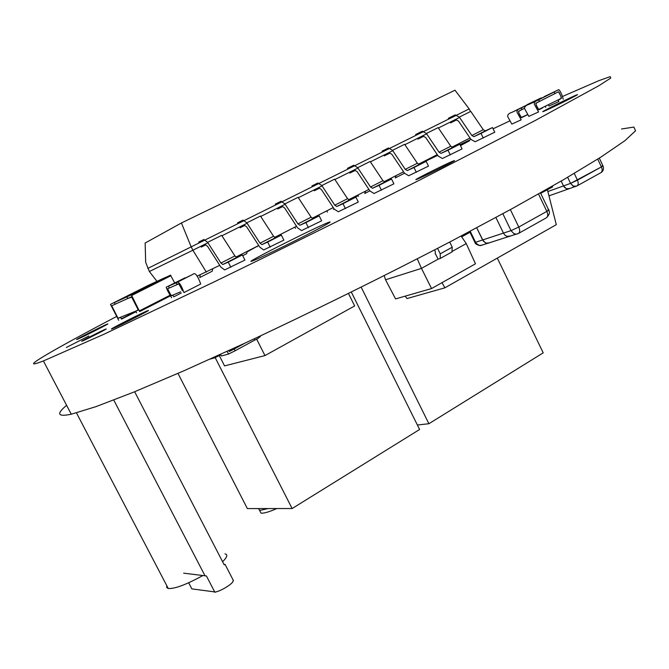 <?xml version="1.0" encoding="UTF-8"?>
<svg xmlns="http://www.w3.org/2000/svg" width="669" height="669" viewBox="0 0 669 669"><rect width="100%" height="100%" fill="white"/><g stroke="black" fill="none" stroke-linecap="round" stroke-linejoin="round"><path stroke-width="1" d="M562.562 96.453L598.797 80.69L610.195 76.634L610.789 78.039L599.031 85.615L534.983 120.637L421.395 179.2C353.842 213.352 280.428 249.729 213.996 281.975L103.82 334.308L43.401 360.951C14.108 372.232 53.57 349.586 116.515 316.512M418.869 164.474L437.718 155.342M459.996 144.613L470.934 139.361M493.112 128.791L509.77 120.913M621.518 128.983L633.886 127.085L635.55 130.781L624.938 140.666L600.938 157.073L563.231 179.877L512.68 208.352L451.55 241.083C384.725 275.896 311.62 312.013 244.996 343.13L184.1 370.701L133.733 392.118L96.043 406.618L71.265 414.22C57.601 417.055 56.054 414.086 66.607 405.314M546.481 110.168L543.788 111.33C536.245 114.424 570.231 97.423 576.419 95.015C583.184 92.205 557.126 105.401 546.481 110.168M418.97 178.456L417.188 179.208C408.291 182.813 445.73 163.905 453.122 161.062C461.585 157.575 429.791 173.789 418.97 178.456M527.498 114.717L521.494 117.711C519.378 114.265 518.383 112.141 518.508 111.347L524.446 108.328L522.096 109.532L521.335 107.943L522.096 109.532C517.614 111.38 517.965 111.815 521.134 117.51L527.473 114.658M460.239 145.106L469.521 140.766L460.489 145.633M254.897 259.965L253.3 260.617C236.291 267.391 314.254 227.82 328.504 222.392C333.831 220.502 326.296 224.817 305.909 235.321C286.784 245.097 263.16 256.503 254.897 259.965M112.509 328.671L112.317 328.747C105.075 331.64 141.811 312.9 147.523 310.776C155.049 307.707 118.948 326.171 112.509 328.671M82.346 341.056L82.237 341.098C77.704 342.913 102.173 330.444 105.652 329.165C110.301 327.266 86.251 339.551 82.346 341.056M66.331 347.487L88.868 335.997L66.331 347.487M77.387 339.292L77.169 339.375C71.876 341.508 103.252 325.586 107.224 324.122C112.693 321.881 82.228 337.377 77.387 339.292M348.482 293.499L354.662 305.942L264.966 355.582L224.558 365.901L219.315 355.607M256.612 339.066L264.966 355.582M268.026 508.565L260.375 510.313L259.522 510.246L258.485 508.574M276.799 508.557C269.933 511.584 264.949 513.131 261.855 513.198L261.002 513.123L260.032 511.233M177.971 373.394L247.371 508.582L292.127 508.54L419.605 429.49L351.325 292.094M215.276 357.806L292.127 508.54M417.381 425.007L428.896 423.728L543.211 352.839L497.31 258.109M361.185 287.202L428.896 423.728M219.741 265.334L197.046 276.213M470.006 137.99L451.792 147.255M437.258 154.656L418.368 164.265M403.574 171.791L383.973 181.767M368.928 189.419L348.582 199.772M333.262 207.566L312.139 218.32M296.543 226.256L274.599 237.42M258.719 245.498L235.914 257.105M156.972 281.356L149.371 271.514L145.675 262.357L145.148 243.023L181.424 222.978L191.183 246.861L147.799 268.436M206.361 272.141L192.889 250.223L149.371 271.514M459.57 117.46L438.412 127.988M426.638 133.85L404.887 144.68M392.778 150.709L370.392 161.848M357.932 168.053L334.901 179.526M322.073 185.907L298.357 197.715M285.145 204.288L260.718 216.455M247.112 223.229L221.932 235.764M207.9 242.747L192.889 250.223L191.183 246.861L469.186 108.913L454.987 90.215L181.424 222.978M470.458 111.556L469.186 108.913M485.368 130.84L473.945 136.652L471.854 135.523L459.319 117.092L470.775 111.397L483.269 129.719L485.368 130.84L492.509 127.553L494.751 132.203L475.174 141.744L471.009 139.47L458.508 121.089L456.459 119.985L450.563 122.87M448.355 118.304L455.204 114.892L459.319 117.092M473.945 136.652L481.028 133.399L483.277 138.073M492.509 127.553L481.028 133.399M388.204 179.61L388.555 180.329M395.279 177.921L396.173 175.562M452.846 147.397L441.097 153.377L439.031 152.206L426.396 133.482L438.162 127.62L450.764 146.235L452.846 147.397L459.804 144.211L462.078 148.919L442.401 158.511L438.27 156.153L425.668 137.48L423.636 136.334L417.908 139.144M415.658 134.519L422.315 131.199L426.396 133.482M441.097 153.377L447.987 150.224L450.287 154.957M459.804 144.211L447.987 150.224M357.873 195.047L358.484 196.293M364.756 193.475L365.592 191.117M419.396 164.432L407.321 170.578L405.263 169.357L392.527 150.333L404.636 144.312L417.339 163.228L419.396 164.432L426.161 161.346L428.478 166.121L408.692 175.755L404.594 173.313L391.9 154.338L389.885 153.151L384.332 155.869M382.041 151.186L388.488 147.974L392.527 150.333M407.321 170.578L414.002 167.534L416.344 172.334M426.161 161.346L414.002 167.534M326.765 210.877L327.392 212.14M333.455 209.422L334.057 208.77M384.984 181.951L372.558 188.273L370.526 187.019L357.681 167.676L370.141 161.472L382.952 180.705L384.984 181.951L391.532 178.983L393.899 183.816L374.004 193.5L369.957 190.974L357.154 171.682L355.164 170.453L349.803 173.079M347.47 168.329L353.692 165.226L357.681 167.676M372.558 188.273L379.022 185.346L381.405 190.213M391.532 178.983L379.022 185.346M313.577 218.337L313.544 217.609M294.862 227.109L295.497 228.388M349.569 199.981L336.775 206.495L334.768 205.191L321.822 185.522L334.651 179.141L347.562 198.685L349.569 199.981L355.891 197.129L358.308 202.038L338.305 211.764L334.299 209.146L321.396 189.528L319.431 188.257L314.279 190.782M311.888 185.965L317.875 182.98L321.822 185.522M336.775 206.495L343.005 203.694L345.438 208.619M355.891 197.129L343.005 203.694M280.855 235.312L280.813 234.259M313.109 218.546L299.921 225.261L297.948 223.898L284.894 203.894L298.098 197.322L311.118 217.208L313.109 218.546L319.172 215.828L321.638 220.795L301.535 230.571L297.588 227.853L284.584 207.908L282.644 206.587L277.702 208.996M275.268 204.129L281.005 201.269L284.894 203.894M299.921 225.261L305.9 222.593L308.384 227.585M319.172 215.828L305.9 222.593M246.644 253.668L247.221 251.352M275.536 237.671L261.955 244.586L260.007 243.182L246.853 222.827L260.458 216.054L273.579 236.282L275.536 237.671L281.348 235.095L283.865 240.129L263.661 249.947L259.773 247.129L246.66 226.833L244.745 225.47L240.046 227.761M237.562 222.827L243.023 220.101L246.853 222.827M261.955 244.586L267.667 242.061L270.201 247.129M281.348 235.095L267.667 242.061M212.224 271.204L212.717 268.913M199.805 277.535L200.182 274.842M236.826 257.381L222.827 264.514L220.912 263.051L207.641 242.337L221.673 235.363L234.903 255.943L236.826 257.381L242.345 254.956L244.921 260.065L224.625 269.925L220.803 266.998L207.582 246.343L205.701 244.921L201.252 247.095M198.71 242.086L203.878 239.51L207.641 242.337M222.827 264.514L228.238 262.139L230.838 267.274M242.345 254.956L228.238 262.139M540.694 193.308L552.619 186.919L552.276 186.199M541.547 192.998L541.28 192.446M470.014 232.285L461.669 236.868M442.008 282.669L444.877 287.829L406.986 298.566L405.163 296.15M547.409 189.779L556.307 224.667L444.877 287.829M181.274 292.989L173.748 296.835L172.97 295.029C171.021 298.065 167.484 288.448 167.61 288.757L177.017 284.643L176.106 282.853L168.471 286.223L169.374 287.988L168.471 286.223L192.839 274.365C194.997 272.091 197.614 275.31 200.7 284.016L183.95 292.587C180.806 283.857 178.188 280.612 176.106 282.853L192.839 274.365L176.106 282.853L177.017 284.643C178.222 282.594 180.028 284.584 182.445 290.614L178.84 283.848L167.61 288.757L171.205 295.773L180.663 291.793M166.213 287.218L185.004 277.844L166.213 287.218C166.798 289.309 168.588 292.813 171.599 297.738M227.042 351.409L228.581 354.026L235.179 350.748L234.267 348.959L229.316 351.501L244.871 343.189L234.267 348.959L235.179 350.748L254.881 340.011L254.27 338.815L254.881 340.011C257.063 339.292 259.095 337.845 260.977 335.671M228.765 350.615L229.316 351.501L228.765 350.615M222.668 355.649L221.498 355.967L220.494 354.394M225.027 564.327L233.456 580.625L232.937 580.951C234.05 582.9 221.33 590.986 215.468 592.023L191.844 588.879L188.666 582.774M183.657 573.166L206.42 575.967L214.933 592.366M225.018 553.882C228.02 554.576 227.209 557.185 222.585 561.692M202.858 575.532C186.459 584.555 174.935 588.887 168.27 588.519L166.681 587.558L166.782 585.676M214.097 357.305L214.582 357.865L220.72 354.846M511.986 112.317L536.58 100.216L521.335 107.943C518.291 108.863 516.844 110.268 516.978 112.149L521.184 119.835L511.827 124.091L507.654 116.49C507.52 114.625 508.967 113.237 511.986 112.317L521.335 107.943L511.986 112.317M541.622 97.95L527.13 104.64L541.012 97.967M545.595 107.341L545.72 106.287M563.273 99.288C561.885 94.237 560.388 91.026 558.782 89.638L538.696 99.823C535.618 100.751 534.146 102.181 534.288 104.105L538.57 111.949L528.828 116.373L524.588 108.612C524.446 106.714 525.909 105.301 528.962 104.372L554.124 91.996L554.894 93.601L558.498 91.77L535.836 103.285C535.71 104.096 536.722 106.262 538.88 109.783L542.542 107.91M548.271 104.974L549.04 106.02L558.916 101.521L557.938 100.032C561.115 99.321 561.918 97.682 560.354 95.123L558.498 91.77C559.175 92.213 560.179 94.354 561.5 98.209L538.503 109.574C535.284 103.762 534.932 103.319 539.465 101.445L538.696 99.823L528.962 104.372L538.696 99.823L539.465 101.445L554.894 93.601L554.124 91.996L544.29 96.604L558.615 89.713M118.706 320.284L110.485 304.37L152.549 283.397L114.349 302.605L115.177 304.211L114.349 302.605L126.951 296.827L127.804 298.483L111.715 305.783L118.028 318.243L111.715 305.783L131.509 296.793L138.358 310.107L118.028 318.243L120.755 317.491L121.482 319.13L135.958 311.746M136.652 312.833L135.69 311.227L138.291 309.73L131.793 297.078L127.804 298.483L126.951 296.827L166.029 277.175L148.426 285.295L110.494 304.37M170.352 295.899L139.654 311.587L131.659 295.497L131.091 294.929L126.951 296.827L170.453 275.135L174.709 282.912M461.117 236.048L466.251 243.6L475.475 263.795L431.555 288.565L395.563 298.909L385.545 279.784L384.198 275.678M435.452 253.81L438.095 259.179L440.235 258.46L440.235 253.819L437.568 248.375M434.557 249.938L435.343 251.544L435.185 253.961M451.96 251.945L452.227 247.204L449.71 242.044M466.251 243.6L452.813 251.034M417.264 258.861L421.478 268.369L385.545 279.784M438.095 259.179L421.478 268.369L431.555 288.565M489.566 242.822L487.525 243.357L485.468 242.889L482.617 239.962L475.559 242.278L476.311 243.491L479.614 245.573L482.976 244.821L480.434 245.64L478.795 245.347L476.93 244.168L475.559 242.278L482.617 239.962L476.704 227.786L483.369 241.183L486.288 243.19L489.566 242.822M475.325 241.802L474.957 242.454L475.559 242.278L470.198 231.248L475.559 242.278L474.823 242.178M546.071 217.927L546.464 217.751C547.986 216.547 548.112 214.423 546.832 211.379L518.776 227.042L510.38 209.614L518.776 227.042L511.007 230.629L513.943 233.665L516.042 234.15L517.789 233.782L516.042 234.15L513.943 233.665L511.007 230.629L503.456 233.113L504.869 235.07L506.784 236.291L510.539 236.057L506.784 236.291L504.869 235.07L503.456 233.113L511.007 230.629L502.845 213.72L511.007 230.629L518.776 227.042L546.832 211.379L538.512 194.01L546.832 211.379C548.806 210.25 549.408 209.74 548.613 209.849C549.408 209.74 548.806 210.25 546.832 211.379C548.112 214.423 547.986 216.547 546.464 217.751L546.397 217.785M495.905 217.484L503.456 233.113L495.905 217.484M547.827 210.074L548.613 209.849L540.493 192.889M518.132 233.606L518.517 233.439C519.997 232.252 520.089 230.128 518.776 227.042C520.089 230.128 519.997 232.252 518.517 233.439L518.433 233.481M549.834 195.582L548.973 195.917L549.834 195.582M576.435 186.199L573.04 186.041L570.557 183.381L563.482 185.923L564.536 187.479L567.136 188.976L569.704 188.516L566.334 188.742L563.482 185.923L570.557 183.381L567.663 177.293L570.557 183.381L601.423 166.924L597.718 159.113L601.423 166.924L602.903 165.736L601.423 166.924C602.526 169.633 602.351 171.557 600.896 172.677L600.821 172.719M561.166 181.073L563.482 185.923L561.166 181.073M600.553 172.836L600.896 172.677C602.351 171.557 602.526 169.633 601.423 166.924L577.464 180.162L574.253 173.413L577.464 180.162C578.593 182.896 578.442 184.82 577.004 185.923L576.921 185.974M602.025 166.012L602.903 165.736L599.299 158.118M576.678 186.082L577.004 185.923C578.442 184.82 578.593 182.896 577.464 180.162L570.557 183.381L573.433 186.225L576.678 186.082M483.269 129.719L471.854 135.523M450.764 146.235L439.031 152.206M417.339 163.228L405.263 169.357M382.952 180.705L370.526 187.019M347.562 198.685L334.768 205.191M311.118 217.208L297.948 223.898M273.579 236.282L260.007 243.182M234.903 255.943L220.912 263.051M135.799 311.428L121.415 318.77M131.091 294.929L170.453 275.135M131.659 295.497L171.021 275.678M139.537 310.826L170.026 295.255M440.235 253.819L452.227 247.204M257.281 246.234L257.306 246.71L257.49 246.125M358.007 195.323L353.7 197.271L354.252 197.497M384.366 181.567L384.566 181.993L384.508 181.491M503.456 233.113L482.617 239.962M563.482 185.923L547.861 191.535M71.265 414.22L43.401 360.951M328.839 223.061L328.504 222.392M261.002 513.123L259.522 510.246M404.519 173.204L395.379 177.87M369.882 190.857L364.856 193.425M334.232 209.029L333.555 209.372M246.727 253.626L242.713 255.675M212.307 271.162L199.889 277.493M228.581 354.026L221.498 355.967M224.207 564.837L134.653 391.75M205.023 575.8L113.755 400.045M168.27 588.519L76.475 412.907M214.582 357.865L210.175 359.077M440.235 258.46L452.194 251.837M257.515 246.117L247.271 251.812M353.625 197.213L354.185 197.522L358.199 195.708M384.55 181.475L384.8 182.001M548.764 210.15C550.102 212.399 549.333 214.933 546.464 217.751L518.517 233.439L480.434 245.64C476.846 244.854 475.023 243.792 474.957 242.454L469.655 231.541M548.965 195.858L577.004 185.923L600.896 172.677C603.313 171.139 604.023 168.889 603.003 165.945"/></g></svg>
